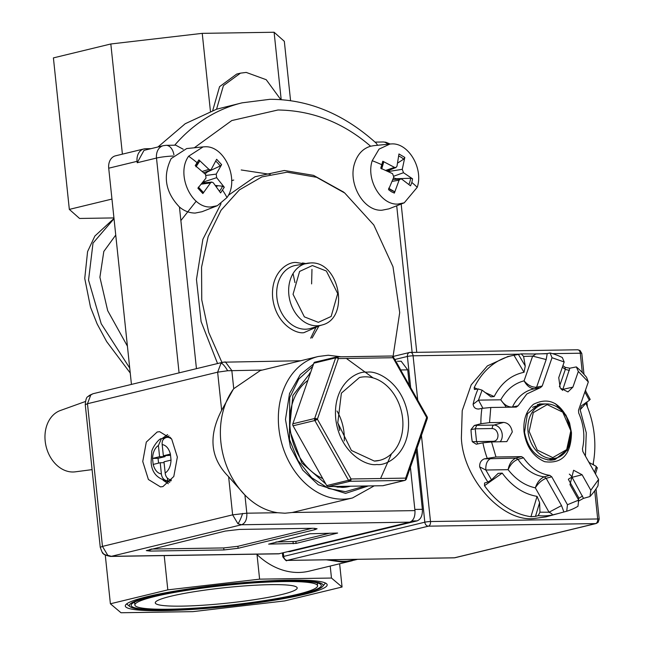 <?xml version="1.0" encoding="UTF-8"?>
<svg xmlns="http://www.w3.org/2000/svg" width="645" height="645" viewBox="0 0 645 645"><rect width="100%" height="100%" fill="white"/><g stroke="black" fill="none" stroke-linecap="round" stroke-linejoin="round"><path stroke-width="0.97" d="M392.12 356.105A2.032 1.766 127.8 0 1 392.902 356.363A2.032 1.766 -52.2 0 1 393.442 356.983A2.032 0.443 150.6 0 1 393.514 357.04A2.032 0.443 150.6 0 1 393.007 357.725L338.367 358.572A2.032 0.83 -160.9 0 0 336.359 357.862A2.032 0.83 -160.9 0 0 335.634 357.894A2.032 1.564 -103.6 0 1 336.634 356.903A2.032 1.564 -103.6 0 1 336.9 356.87A2.032 1.274 89.1 0 1 337.077 356.846A2.032 1.274 89.1 0 1 337.48 356.943A2.032 1.274 89.1 0 1 338.367 358.572L317.38 419.185A2.032 0.443 150.6 0 1 314.857 420.516L348.502 480.291A2.032 0.443 -29.4 0 0 349.203 480.049A2.032 0.443 -29.4 0 0 351.025 478.969A2.032 1.274 89.1 0 1 350.517 480.928A2.032 1.274 89.1 0 1 349.977 481.275L404.617 480.436A2.032 1.274 -90.9 0 0 405.157 480.09A2.032 1.274 -90.9 0 0 405.665 478.122A2.032 0.83 19.1 0 1 406.318 479.09A2.032 0.83 19.1 0 1 406.286 479.171A2.032 1.572 28.2 0 1 406.189 479.388L427.312 418.476A2.032 0.83 -160.9 0 0 426.659 417.509A2.032 0.443 -29.4 0 0 427.167 416.815L427.417 417.597L426.659 417.509L393.007 357.725A2.032 1.274 -90.9 0 0 392.12 356.105A2.032 1.274 -90.9 0 0 391.717 356.008A2.032 1.274 -90.9 0 0 391.539 356.024L337.254 356.862M292.846 423.797L314.647 418.508A2.032 1.564 76.4 0 0 314.542 419.516A2.032 1.564 76.4 0 0 314.857 420.516L293.056 425.805A2.032 1.564 -103.6 0 1 292.846 423.797L313.841 363.175L335.634 357.894L314.647 418.508A2.032 0.83 19.1 0 1 317.38 419.185L351.025 478.969L405.665 478.122L426.659 417.509M345.873 486.29A59.88 46.069 -103.6 0 1 338.794 487.104A59.88 46.069 -103.6 0 1 337.133 487.088M344.253 440.89A42.626 32.798 76.4 0 0 337.004 411.018M293.056 425.805L326.701 485.58L348.502 480.291A2.032 1.564 76.4 0 0 349.977 481.275L328.176 486.564L382.816 485.717L404.617 480.436A2.032 1.564 76.4 0 0 404.883 480.404A2.032 1.564 76.4 0 0 405.576 479.961M383.332 485.596A2.032 1.564 -103.6 0 1 383.082 485.685A2.032 1.564 -103.6 0 1 382.816 485.717M328.176 486.564A2.032 1.564 -103.6 0 1 326.701 485.58M313.841 363.175A2.032 1.564 -103.6 0 1 314.833 362.184A2.032 1.564 -103.6 0 1 315.099 362.151M309.527 373.205A59.88 46.069 -103.6 0 1 310.551 372.657M307.883 380.381A54.599 42.014 76.4 0 0 290.548 431.739A54.599 42.014 76.4 0 0 322.758 478.574M337.69 422.314A39.071 30.065 -103.6 0 1 339.681 430.538M377.599 145.278L376.204 143.174C343.841 113.931 308.423 99.306 269.941 99.306L242.101 102.837A202.99 156.179 -103.6 0 0 174.698 145.19M211.778 182.067L210.52 182.898L202.861 193.54L197.886 188.171L206.021 178.052L205.602 174.472L195.233 165.58L198.91 159.904L208.932 169.345L210.947 169.966L216.639 159.275L221.622 164.644L216.236 174.102L216.656 177.673L224.275 187.235L220.59 192.911L213.326 182.801L211.778 182.067L202.119 183.051M204.65 146.802C224.581 145.133 239.9 179.939 226.992 197.547L217.341 205.699L210.971 206.948C191.049 208.625 175.73 173.819 188.638 156.211L203.086 146.899L204.65 146.802M400.593 178.754L399.086 180.189L394.369 193.097L391.346 191.71L388.524 189.646L393.805 177.069L392.579 173.682L380.752 168.24L382.808 161.234L394.434 167.353L395.957 167.531L396.989 166.2L398.957 153.962L404.802 157.42L402.27 169.321L403.496 172.715L412.574 178.818L411.833 182.495L410.526 185.833L401.65 179.044L392.861 179.528M391.563 143.924C408.422 142.722 423.596 168.369 417.234 187.3L404.246 202.812L397.884 204.07C381.034 205.279 365.852 179.624 372.221 160.702L379.058 149.108L389.999 144.02L391.563 143.924M221.622 164.644L220.098 166.031L207.303 171.997L205.046 173.965M404.802 157.42L403.657 159.17L397.61 163.08M233.732 180.06L231.66 180.592M217.373 186.042L216.244 186.615M196.201 201.192L180.874 220.558M487.152 458.103A81.859 62.984 -103.6 0 1 482.912 442.833L476.276 444.22L472.269 441.704A82.133 63.194 -103.6 0 1 471.455 435.665A82.133 63.194 -103.6 0 1 470.995 429.618L475.212 428.804L476.752 425.345L493.844 425.079L503.672 422.419C508.325 422.951 511.195 426.127 512.283 431.957L506.833 441.599L491.563 441.946L495.973 456.999L484.298 458.861L515.919 458.103C511.848 459.966 509.236 463.82 508.107 469.681C510.38 464.465 513.67 461.006 517.959 459.304A44.811 34.475 76.4 0 0 544.211 476.832C540.131 478.679 537.172 482.347 535.326 487.846C538.244 483.186 541.856 480.001 546.162 478.292L561.529 505.599L549.04 512.219L535.326 487.846C524.917 485.572 515.839 479.509 508.107 469.681L485.83 470.02C485.556 463.924 487.273 460.079 490.966 458.49M107.763 555.305L102.466 546.396L100.257 547.339C104.176 557.756 102.192 550.935 102.918 553.192A10.151 7.95 -42.9 0 0 107.763 555.305L111.408 556.312L110.505 556.425L278.648 553.837L409.72 522.168C413.485 520.644 415.227 516.79 414.961 510.606L410.414 467.286M224.476 362.022L225.371 361.909L231.829 370.528L233.74 388.693L260.274 370.553L318.243 356.5A72.772 55.986 -103.6 0 0 279.696 434.279A72.772 55.986 -103.6 0 0 342.947 499.166A72.772 55.986 -103.6 0 0 352.525 497.948L292.217 512.501L284.969 513.218L277.616 512.727L246.825 513.194L232.635 514.847L102.466 546.396L87.47 403.73L85.261 404.665L100.257 547.339M242.633 513.412A10.151 1.572 -70.3 0 1 240.214 519.709A10.151 1.572 109.7 0 1 237.941 523.756L232.635 514.847L228.628 476.711C210.431 458.426 208.101 436.294 221.646 410.309L217.639 372.173L87.47 403.73L90.889 394.692L92.993 393.74M221.058 363.135A10.151 2.483 -119.3 0 1 224 365.449A10.151 2.483 60.7 0 1 227.637 370.746L217.639 372.173L221.058 363.135L223.138 362.192L92.969 393.74L88.043 396.57A10.151 8.861 43.9 0 1 90.889 394.692M365.199 485.991L345.389 491.675L328.571 488.475L311.68 477.711L297.877 460.296L289.476 439.495L289.694 397.731L298.732 379.075L312.704 366.441M163.169 438.278L166.95 437.358A21.817 13.73 89.1 0 1 166.974 437.358L166.942 437.358C163.403 438.205 161.806 440.608 162.177 444.566L163.362 455.789L170.409 454.088L171.038 460.103L163.991 461.812L165.176 473.035C165.636 476.994 167.724 479.34 171.441 480.074L167.66 480.993C163.951 480.259 161.863 477.913 161.395 473.954L160.21 462.731L153.163 464.44L152.534 458.418L159.581 456.708L158.404 445.485L161.411 438.689L163.169 438.278L163.298 439.455M181.938 606.131A71.353 7.813 -6 0 1 155.276 602.857A71.353 7.813 -6 0 1 195.104 591.57A71.353 7.813 -6 0 1 270.529 584.66A71.353 7.813 -6 0 1 297.192 587.942A71.353 7.813 -6 0 1 257.363 599.221A71.353 7.813 -6 0 1 181.938 606.131M283.252 581.572A91.848 10.054 -6 0 1 317.582 585.797A91.848 10.054 -6 0 1 266.304 600.326A91.848 10.054 -6 0 1 169.208 609.219A91.848 10.054 -6 0 1 134.886 605.002A91.848 10.054 -6 0 1 186.155 590.473A91.848 10.054 -6 0 1 283.252 581.572M300.522 594.255A95.605 10.465 -6 0 1 190.388 608.872A95.605 10.465 -6 0 1 131.604 604.18A95.605 10.465 -6 0 1 151.938 596.544A95.605 10.465 -6 0 1 252.155 582.58A95.605 10.465 -6 0 1 320.613 584.322A95.605 10.465 -6 0 1 300.522 594.255M301.941 594.23A97.435 10.667 174 0 0 322.661 586.442A97.435 10.667 174 0 0 262.757 581.669A97.435 10.667 174 0 0 150.519 596.56A97.435 10.667 174 0 0 130.048 606.687A97.435 10.667 174 0 0 199.813 608.461A97.435 10.667 174 0 0 301.941 594.23M163.225 610.67A101.491 11.11 -6 0 1 125.299 606.01A101.491 11.11 -6 0 1 181.955 589.957A101.491 11.11 -6 0 1 289.242 580.129A101.491 11.11 -6 0 1 327.168 584.789A101.491 11.11 -6 0 1 270.513 600.842A101.491 11.11 -6 0 1 163.225 610.67M127.428 346.188L107.683 310.656L99.902 277.253L103.813 251.453L115.745 235.062M85.43 401.496L60.396 410.494A31.67 24.365 76.4 0 0 45.795 445.042A31.67 24.365 76.4 0 0 73.07 471.995A31.67 24.365 76.4 0 0 75.263 471.834L92.09 469.625M355.226 559.884L341.866 562.021L326.362 559.812M256.629 554.176A79.367 61.065 76.4 0 0 298.772 572.462A79.367 61.065 76.4 0 0 309.221 571.139L352.315 560.699M221.953 362.482L208.706 332.369L201.756 299.869L201.554 267.215L208.133 236.65L221.042 210.27L239.392 189.888L261.91 176.899L287.073 172.191L316.631 177.286L344.744 193.016L373.81 224.992L392.99 266.724L399.707 312.599L393.063 356.467L409.599 352.46A4.064 3.12 -103.6 0 1 410.131 352.396A4.064 2.556 89.1 0 1 410.494 352.347A4.064 2.556 89.1 0 1 413.074 355.798L519.967 354.153M217.558 363.546L201.095 321.565L196.467 279.438L202.869 239.335L221.017 203.747M228.241 195.387L255.041 176.73L284.308 170.49L313.534 175.367L343.39 191.96M217.341 205.699L202.006 211.721L195.177 213.068C189.404 213.019 184.164 210.996 179.447 207.005C165.378 192.242 162.629 176.101 171.183 158.565L186.695 148.56L203.086 146.899M404.246 202.82L388.919 208.851L382.082 210.197C363.699 211.649 347.921 183.769 354.516 163.604C357.443 154.34 362.812 148.544 370.617 146.222L373.898 145.649M242.101 102.837L216.551 109.215L223.436 85.616L240.472 73.151L246.213 72.417L266.216 79.706L280.777 99.596M212.761 110.416L219.558 86.68L236.691 74.062L240.472 73.151M357.507 559.336L354.815 559.989A79.262 60.985 -103.6 0 1 344.382 561.311A79.262 60.985 -103.6 0 1 331.175 559.739M203.191 181.713L205.078 182.745M393.474 177.947L396.49 178.721L410.583 178.262A18.608 14.319 -103.6 0 1 408.874 184.47M396.433 179.173A11.642 8.957 76.4 0 0 396.49 178.721M585.692 402.714L585.902 403.302A82.27 63.299 -103.6 0 1 594.279 434.891A82.27 63.299 -103.6 0 1 592.989 464.618M561.529 505.599L563.891 511.993L546.122 516.83L533.979 518.54C502.068 522.256 463.054 478.695 461.377 438.06L462.223 410.631L471.197 384.847L487.402 365.892L507.849 356.564M470.995 429.618L474.309 425.474L476.752 425.345M480.904 423.725A81.859 62.984 -103.6 0 1 481.928 408.374L490.772 407.487L489.539 422.636L480.904 423.725L474.309 425.474M478.453 409.075L481.928 408.374M479.058 408.986C475.631 409.204 473.648 407.64 473.099 404.286L478.485 400.134L482.081 390.161L478.098 388.919L474.414 389.499L474.188 387.621A82.27 63.299 -103.6 0 1 512.259 355.621A82.27 63.299 -103.6 0 1 513.976 355.29L521.216 353.879L523.595 356.427L525.256 366.005L524.03 372.294L513.976 355.29M535.398 354.041L547.242 353.573L546.178 359.539L536.592 387.234C532.133 387.435 527.957 385.307 524.079 380.848C527.062 386.17 530.69 388.806 534.955 388.75L536.592 387.234L542.211 386.033L540.566 387.548L526.852 393.958L518.072 405.826L516.29 407.092L490.772 407.487M550.096 352.984A81.859 62.984 -103.6 0 1 562.335 357.556L564.173 361.982L552.015 357.717L550.096 352.984L547.242 353.573M565.157 367.352L569.817 368.206L562.843 389.378L572.905 387.121L567.971 391.926L560.207 388.056L558.739 377.664L564.173 361.982M576.348 366.908A81.859 62.984 -103.6 0 1 586.563 377.325L588.321 381.961L578.331 371.439L576.348 366.908L569.817 368.206M311.608 283.905L311.97 269.368M305.778 263.531L302.481 262.958M293.04 273.577L294.959 282.599M310.672 338.19L316.252 326.725M312.124 337.98L318.977 325.91M555.377 403.665L566.036 415.235L571.043 431.65L571.099 437.753M524.014 431.771C523.119 419.863 526.247 410.72 533.399 404.342C548.911 396.522 560.965 402.714 569.559 422.926L571.47 432.706C571.115 454.411 562.174 464.069 544.654 461.683C533.101 456.547 526.215 446.574 524.014 431.771M162.919 486.58L160.476 486.894L148.398 479.493L142.755 461.498L146.302 442.083L157.187 431.997L159.629 431.682L171.699 439.076L177.351 457.079L173.795 476.494L162.919 486.58M547.21 403.947L539.341 403.931L527.441 413.8L524.522 432.19C527.997 449.46 536.801 458.797 550.951 460.207L554.861 459.7L567.221 450.266L571.47 432.706M569.559 422.926L571.156 431.086L567.471 449.541L554.918 459.683M557.328 457.684L552.829 460.07M552.942 460.054L557.594 457.587M539.341 403.931L546.775 403.947M542.034 404.641L537.382 404.544M542.139 404.617L537.479 404.504M532.593 407.35A27.606 21.237 -103.6 0 1 536.051 406.092L542.977 404.407A27.606 21.237 -103.6 0 1 546.613 403.947A27.606 21.237 -103.6 0 1 570.938 430.908A27.606 21.237 -103.6 0 1 555.99 458.071A27.606 21.237 -103.6 0 1 552.354 458.531A27.606 21.237 -103.6 0 1 528.029 431.57A27.606 21.237 -103.6 0 1 542.977 404.407M555.99 458.071L549.056 459.748A27.606 21.237 -103.6 0 1 547.774 460.006M529.166 431.441L533.294 412.615L547.202 404.633L562.738 412.163L570.809 430.796L566.681 449.621L552.773 457.603L537.237 450.073L529.166 431.441M259.604 579.154L331.474 578.049L342.068 587.014L284.655 600.93L192.855 611.645L120.994 612.75L110.392 603.784L167.813 589.869L259.604 579.154L257.016 554.547M342.068 587.014L339.625 563.77M330.216 566.052L331.474 578.049M164.209 555.595L167.813 589.869M105.272 555.063L110.392 603.784M131.443 384.42L108.715 168.2A12.586 9.683 -103.6 0 1 115.536 155.816L143.883 148.947A12.586 9.683 -103.6 0 1 145.544 148.737L151.043 148.648M114.028 218.695L93.009 243.109L88.542 280.107L101.217 323.75L129.726 368.101M113.947 217.921L79.553 218.453L69.329 209.391L111.964 199.063M122.405 154.155L110.827 43.981L53.406 57.897L69.329 209.391M179.076 372.875L156.501 158.057A12.586 9.683 -103.6 0 1 163.314 145.681L144.028 150.35L137.216 162.734L137.071 161.331A12.586 9.683 -103.6 0 1 143.883 148.947M110.827 43.981L202.24 33.355L274.109 32.25L284.324 41.312L290.564 100.628M210.423 111.23L202.24 33.355M216.551 109.215L185.204 123.735L157.977 146.971M274.109 32.25L281.188 99.62M270.199 174.36L241.222 169.974M173.957 155.01A12.586 7.917 -90.9 0 0 166.088 145.327L175.738 145.173L183.196 149.237M224.275 187.235L222.469 186.187A18.608 14.319 -103.6 0 1 219.421 191.138M215.374 185.446L222.469 186.187M198.91 159.904L199.499 161.435L196.257 166.402M202.861 193.54L203.111 192.202A18.608 14.319 -103.6 0 1 200.643 190.025M198.394 187.098L203.111 192.202M412.574 178.818L410.583 178.262M389.774 169.966L388.54 171.731M382.808 161.234L383.646 162.306L381.695 168.982M394.369 193.097L394.208 191.476A18.608 14.319 -103.6 0 1 391.297 190.162A18.608 14.319 -103.6 0 1 391.273 190.154A18.608 14.319 -103.6 0 1 389.032 188.55M389.04 188.525L394.208 191.476M206.981 171.53A11.642 8.957 -103.6 0 1 207.303 171.997M416.194 450.581L422.37 509.316C422.612 515.476 420.863 519.322 417.122 520.878L289.726 551.628M401.158 361.24L407.713 369.859L409.317 385.097M400.037 368.626L394.933 359.547M597.971 485.838A81.859 62.984 -103.6 0 1 589.973 496.537L590.82 490.248L598.568 479.453L597.971 485.838M568.406 479.235A3.048 0.669 150.6 0 1 572.083 477.308L583.491 498.367L589.973 496.537M583.491 498.367L578.267 501.229L578.855 497.988L568.422 479.461M577.968 506.285A81.859 62.984 -103.6 0 1 566.729 511.227L567.463 504.729L578.694 500.109L577.968 506.285M563.891 511.993L566.729 511.227M559.344 513.243L551.878 515.089C552.918 514.629 551.975 513.678 549.04 512.219L539.962 512.203L538.212 515.653L535.471 516.395L539.615 502.6L539.962 512.203M487.894 482.057A82.133 63.194 -103.6 0 1 479.678 466.883L485.83 470.02L491.506 479.848L487.894 482.057L484.556 483.008L484.5 485.701A82.27 63.299 -103.6 0 0 530.948 516.71L535.471 516.395M479.678 466.883C479.461 462.957 481.001 460.28 484.298 458.861M233.74 388.693A72.772 55.986 76.4 0 0 232.676 390.169A72.772 55.986 76.4 0 0 244.915 495.029L246.825 513.194C247.091 519.378 245.342 523.232 241.577 524.756L409.72 522.168M337.633 533.052L296.079 543.413L268.634 544.122L309.906 533.762L337.343 533.052M314.865 529.69L238.118 548.298L223.936 549.943L150.116 551.08L146.318 550.612L225.274 531.069L239.456 529.424L313.276 528.287L317.074 528.755L314.865 529.69L314.72 528.295M582.604 496.005L577.976 498.843M594.537 472.293L596.311 466.416L596.73 468.109M588.409 461.401L589.417 462.667M585.902 403.302L580.161 409.769L586.273 432.819L585.41 456.071M580.161 409.769L581.355 405.866L589.361 400.335L589.514 399.481M565.463 367.44L565.012 367.207L565.343 369.4L569.406 370.415M535.955 354.057L534.955 354.024C535.995 353.952 535.221 354.653 532.633 356.129L546.178 359.539M535.294 354L521.216 353.879M474.188 387.621L477.421 389.064M484.871 392.394L494.167 396.554C501.101 383.106 511.058 375.019 524.03 372.294M482.936 408.277L478.485 400.134L500.762 399.795L506.381 407.245M472.269 441.704L493.643 441.285A3.048 1.919 -90.9 0 0 493.748 441.914M477.751 443.913L476.55 441.551L475.212 428.804L492.296 428.538A3.048 1.919 89.1 0 1 493.844 425.079A9.49 7.305 76.4 0 1 502.205 434.351A9.49 7.305 76.4 0 1 500.117 441.817M482.912 442.833L491.563 441.946M530.948 516.71L537.067 496.376C523.571 494.054 511.953 486.298 502.213 473.107L484.5 485.701M227.637 370.746L262.313 370.061M228.628 476.711L244.915 495.029C254.775 504.954 265.675 510.856 277.616 512.727M237.941 523.756L241.577 524.756L111.408 556.312L279.543 553.724M275.915 542.002L295.87 541.405L329.861 533.165M151.083 549.056L223.726 547.936L237.908 546.291L312.099 528.303M598.568 479.453L582.854 451.532L582.451 448.807C585.152 436.81 583.902 424.878 578.694 413.002L578.517 410.276L588.321 381.961M578.331 371.439L572.905 387.121M552.015 357.717L542.211 386.033M489.539 422.636L503.672 422.419M495.973 456.999L521.499 456.612L523.538 457.821C530.771 468.044 539.526 473.89 549.798 475.349L551.749 476.808L567.463 504.729M578.694 500.109L569.987 484.637L573.599 470.253L582.113 474.776L590.82 490.248M588.998 462.441L596.311 466.416M494.167 396.554L490.893 396.852L482.081 390.161M502.213 473.107L498.134 473.382L491.506 479.848M537.067 496.376L539.615 502.6M221.646 410.309L233.28 389.314M518.072 405.826L512.469 407.019C508.01 407.221 504.108 404.818 500.762 399.795C506.446 389.725 514.218 383.404 524.079 380.848L532.633 356.129L523.595 356.427M167.361 478.106L167.66 480.993A21.817 13.73 89.1 0 1 167.644 480.993L170.957 480.944M160.21 462.731L164.08 462.667M170.538 455.306L163.362 455.789M165.007 455.765L165.104 456.628L158.049 458.329L152.534 458.418C152.881 452.25 154.84 447.936 158.404 445.485M165.104 456.628L159.581 456.708M158.049 458.329L158.557 463.126M376.865 464.497C387.677 466.19 411.389 451.951 408.293 417.791C404.205 383.638 377.583 370.174 367.166 372.197C356.363 370.504 332.643 384.734 335.739 418.903C339.826 453.056 366.449 466.52 376.865 464.497M379.534 460.385L374.285 461.046L351.404 450.46L337.778 422.846L341.374 393.16L359.45 377.527A42.626 32.798 -103.6 0 1 365.07 376.817A42.626 32.798 -103.6 0 1 402.117 414.824A42.626 32.798 -103.6 0 1 379.534 460.385A42.626 32.798 -103.6 0 1 374.6 461.078M336.359 357.862A2.032 1.129 110.8 0 1 336.9 357.225A2.032 1.129 -69.2 0 1 337.48 356.943M427.393 417.637L427.312 418.476M383.082 485.685L404.883 480.404L406.189 479.388A2.032 1.572 28.2 0 1 405.874 479.767A2.032 1.572 -151.8 0 1 405.157 480.09M350.517 480.928A2.032 0.935 50.7 0 1 349.872 480.63A2.032 0.935 -129.3 0 1 349.203 480.049M317.38 419.185L314.542 419.516M304.319 263.805L296.563 262.555C288.363 261.273 270.352 272.085 272.698 298.03C275.802 323.967 296.023 334.191 303.932 332.659L319.348 325.798M322.024 324.991C350.453 318.259 339.52 260.685 310.455 262.958L295.466 265.442A32.411 24.937 76.4 0 0 276.89 297.555A32.411 24.937 76.4 0 0 305.44 329.208A32.411 24.937 76.4 0 0 310.721 328.394L322.024 324.991A31.766 24.446 -103.6 0 1 316.848 325.789A31.766 24.446 -103.6 0 1 288.863 294.765A31.766 24.446 -103.6 0 1 307.068 263.297A31.766 24.446 -103.6 0 1 310.245 262.983M370.617 146.222C343.196 122.55 312.301 110.48 277.947 109.997L231.797 120.551L194.282 147.786M222.678 190.34A84.971 43.892 33 0 1 226.992 197.547M196.83 162.476A84.971 43.892 -147 0 0 188.638 156.211M411.833 182.495A84.971 32.516 16.3 0 1 417.234 187.3M381.493 164.572A84.971 32.516 -163.7 0 0 372.221 160.702M318.356 322.339L304.367 316.864L293.048 294.281L299.594 271.432L312.39 265.547L326.378 271.021L337.69 293.596L331.151 316.453L318.356 322.339M215.769 161.226A18.608 14.319 -103.6 0 1 217.889 163.177A18.608 14.319 -103.6 0 1 220.098 166.031M200.531 189.904A18.608 14.319 -103.6 0 1 198.547 187.389M398.707 156.082A18.608 14.319 -103.6 0 1 400.948 157.162A18.608 14.319 -103.6 0 1 403.657 159.17M102.765 553.023A10.151 7.95 -42.9 0 0 102.918 553.192C103.232 554.345 105.756 555.418 110.505 556.425M368.368 485.943L345.567 493.385L318.267 484.782L302.819 470.173L290.444 447.251L285.469 419.444L289.557 393.442L300.272 374.608L313.534 364.062M582.113 474.776L572.083 477.308A9.49 7.305 76.4 0 0 569.317 474.123M493.643 441.285C496.626 440.841 498.069 438.689 497.98 434.835C497.263 430.989 495.368 428.893 492.296 428.538M350.477 486.217A60.896 46.851 -103.6 0 1 349.727 486.411A60.896 46.851 -103.6 0 1 342.568 487.402M169.764 482.404L165.185 480.678M162.177 444.566C166.071 445.211 168.813 448.388 170.409 454.088L171.038 460.103C170.691 466.271 168.74 470.584 165.176 473.035M161.395 473.954C157.501 473.309 154.76 470.132 153.163 464.44L152.534 458.418M473.099 404.286A82.133 63.194 -103.6 0 1 478.098 388.919M170.28 437.31L166.974 437.358A21.817 13.73 89.1 0 1 171.167 438.326M108.715 168.2L137.071 161.331M173.045 156.042A12.586 1.379 174 0 0 156.501 158.057L137.216 162.734M196.443 368.666L179.447 207.005M396.707 205.787L412.115 352.323M375.035 142.11L383.122 141.981A12.586 7.917 89.1 0 1 387.75 144.246M216.656 177.673L203.594 181.946M206.247 175.408L216.236 174.102M202.272 171.465L208.932 169.345M196.185 166.337A18.608 14.319 -103.6 0 1 197.346 164.104A18.608 14.319 -103.6 0 1 199.499 161.435M210.52 182.898L201.2 184.188M403.496 172.715L393.974 176.125M388.709 171.481L402.27 169.321M385.694 170.417L394.434 167.353M381.703 168.651A18.608 14.319 -103.6 0 1 383.63 162.33M399.086 180.189L392.128 181.366M282.405 553.031L282.8 556.788A4.064 0.443 -6 0 1 283.687 556.409L283.308 552.805M453.741 557.812A4.064 2.556 -90.9 0 0 454.096 557.844L454.991 557.731A4.064 3.12 76.4 0 1 454.459 557.796L595.593 523.587L428.401 526.167L287.259 560.376A4.064 2.556 89.1 0 1 286.904 560.416L454.096 557.844A4.064 2.556 -90.9 0 0 454.459 557.796L287.259 560.376A4.064 3.12 -103.6 0 1 283.687 556.409L424.821 522.2L417.041 448.146M410.663 387.5L407.398 356.451L394.893 359.483M594.722 490.756L597.689 518.967A4.064 0.443 -6 0 1 599.205 519.152L596.028 488.894M583.991 374.342L581.79 353.412A4.064 0.443 174 0 0 580.274 353.218L582.298 372.528M454.991 557.731L596.125 523.522A4.064 3.12 -103.6 0 1 595.593 523.587A4.064 2.556 -90.9 0 0 597.689 518.967L430.497 521.539L421.443 435.423M534.737 353.92L546.291 353.742M552.531 353.645L580.274 353.218A4.064 2.556 -90.9 0 0 577.686 349.775A4.064 2.556 -90.9 0 0 577.331 349.816M417.726 400.045L413.074 355.798A4.064 0.443 174 0 0 407.398 356.451A4.064 3.12 -103.6 0 1 409.599 352.46L577.686 349.775L579.968 350.437L581.79 353.412M290.734 551.515L288.517 551.548M417.122 520.878L411.905 520.958M422.37 509.316L414.84 509.429M407.713 369.859L400.795 369.964M424.821 522.2A4.064 0.443 -6 0 1 430.497 521.539A4.064 2.556 89.1 0 1 428.401 526.167A4.064 3.12 -103.6 0 1 424.821 522.2M551.878 515.089A82.133 63.194 -103.6 0 1 538.212 515.653M292.217 512.501L414.961 510.606M584.862 391.942L589.361 400.335M559.384 386.605L565.343 369.4L562.375 367.174M295.87 541.405L296.079 543.413M293.241 543.743L293.032 541.736M237.908 546.291L238.118 548.298M223.936 549.943L223.726 547.936M149.93 549.33L150.116 551.08M525.256 366.005L518.451 354.476M551.749 476.808L546.162 478.292L544.211 476.832L549.798 475.349M523.538 457.821L517.959 459.304L515.919 458.103L521.499 456.612M539.035 387.83L533.48 389.016A44.811 34.475 76.4 0 0 512.469 407.019L512.396 407.156M562.392 390.443A9.49 7.305 76.4 0 0 562.843 389.378A3.048 1.25 -160.9 0 1 561.19 389.33M164.523 437.745L169.046 435.883M314.833 362.184L337.077 356.846L391.717 356.008L392.99 356.427L427.167 416.815M345.913 486.29L341.447 487.37M391.273 190.154L388.645 188.195M88.043 396.57C86.591 396.869 85.664 399.569 85.261 404.665M352.525 497.948L374.205 485.854M380.574 478.509L391.491 453.798M373.1 377.914L346.373 358.443M341.092 356.782L328.273 355.234L318.243 356.5M349.727 486.411L342.156 487.37L333.602 486.475M163.072 480.243L168.353 483.734M167.644 480.993C157.211 478.872 151.696 472.583 151.107 462.134L151.72 452.161C151.398 448.96 158.823 438.318 161.411 438.689M317.582 585.797L317.276 582.911M322.661 586.442L325.459 583.04M512.259 355.621L507.301 356.685M134.886 605.002L134.579 602.107M130.048 606.687L126.605 603.938M114.004 218.462L94.88 236.022L87.583 251.59L84.745 278.447L90.493 307.181L97.121 323.895L106.643 341.576L130.242 373.02M401.166 204.03L416.751 352.251M163.314 145.681L166.088 145.327M383.122 141.981L385.758 142.222L390.152 144.004M344.744 193.016L343.043 191.694M389.999 144.02L373.608 145.681M195.983 166.829L197.346 164.104M210.947 169.966L203.764 172.796M395.957 167.531L387.048 171.038M282.8 556.788C285.388 560.312 286.751 561.529 286.904 560.416M593.505 464.892L593.303 462.989M587.41 406.922L586.885 401.94M585.749 391.104L585.612 389.79M288.073 551.652L289.831 551.628M397.385 361.297L401.255 361.24M596.125 523.522L598.068 522.426L599.205 519.152M300.731 360.749L223.138 362.192M597.367 467.641L595.464 473.93M590.223 399.489L585.37 390.483M562.908 365.626L565.012 367.207M325.741 483.879L301.884 462.973L289.42 429.618L292.894 395.474L310.608 372.496M167.603 434.601L162.306 438.374"/></g></svg>
